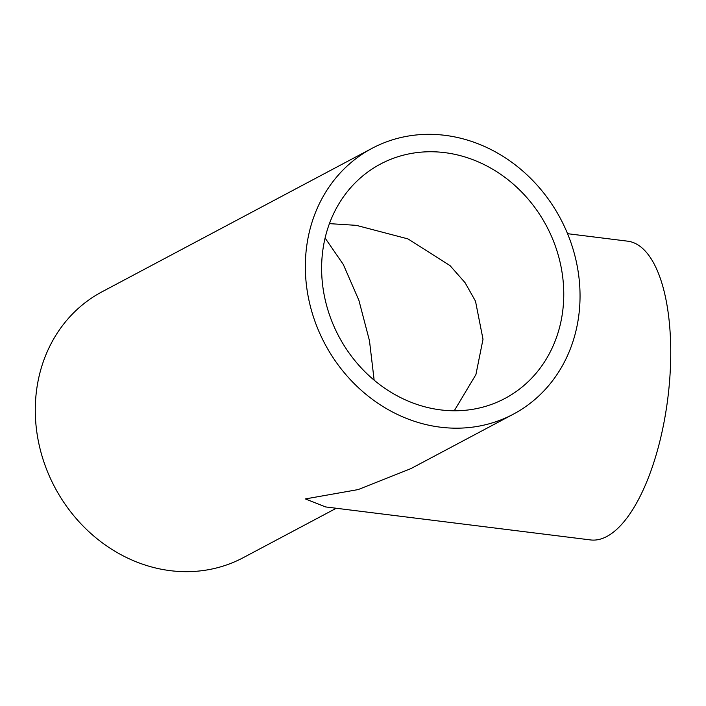 <?xml version="1.0" encoding="UTF-8"?>
<svg xmlns="http://www.w3.org/2000/svg" width="706" height="706" viewBox="0 0 706 706"><rect width="100%" height="100%" fill="white"/><g stroke="black" fill="none" stroke-linecap="round" stroke-linejoin="round"><path stroke-width="1.06" d="M329.42 223.634L356.301 225.346L407.962 238.902L450.004 265.588L465.06 282.674L475.509 301.197L483.01 339.242L475.915 374.595L454.249 410.777M567.553 233.686L627.722 241.178A150.528 59.207 97.1 0 1 670.7 357.836A150.528 59.207 97.1 0 1 590.507 539.931L325.625 506.934L305.371 498.93L358.171 489.576L410.839 468.643L513.315 414.193A150.528 133.399 62 0 0 580.023 298.364A150.528 133.399 62 0 0 511.382 161.992A150.528 133.399 62 0 0 372.062 148.331A150.528 133.399 62 0 0 305.354 264.15A150.528 133.399 62 0 0 374.003 400.523A150.528 133.399 62 0 0 513.315 414.193M321.636 266.18A132.693 117.593 62 0 0 382.14 386.394A132.693 117.593 62 0 0 504.949 398.44A132.693 117.593 62 0 0 563.75 296.344A132.693 117.593 62 0 0 503.246 176.129A132.693 117.593 62 0 0 380.437 164.083A132.693 117.593 62 0 0 321.636 266.18M372.062 148.331L102.008 291.807A150.528 133.399 62 0 0 35.3 407.636A150.528 133.399 62 0 0 103.941 544.008A150.528 133.399 62 0 0 243.261 557.669L336.268 508.258M374.145 380.172L369.476 340.751L358.886 300.288L343.319 264.503L325.095 238.037"/></g></svg>
